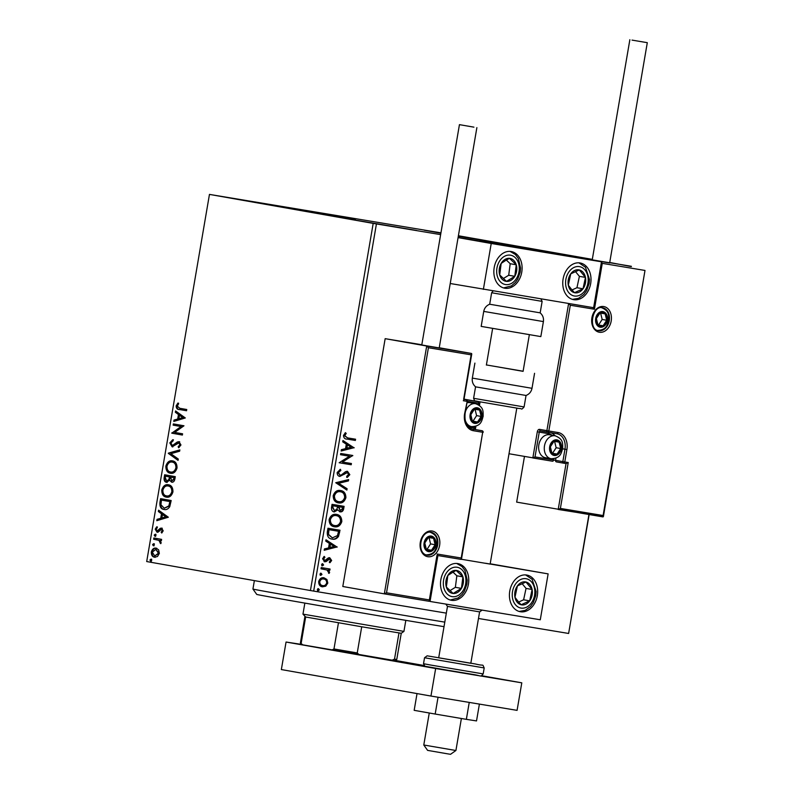 <?xml version="1.0" encoding="UTF-8"?>
<svg xmlns="http://www.w3.org/2000/svg" width="794" height="794" viewBox="0 0 794 794"><rect width="100%" height="100%" fill="white"/><g stroke="black" fill="none" stroke-linecap="round" stroke-linejoin="round"><path stroke-width="1.19" d="M519.087 246.745L480.042 240.145L519.087 246.745M355.444 219.551L316.389 212.951L355.444 219.551M350.412 219.293L416.701 230.488L350.412 219.293M440.878 233.238L424.343 230.24L440.938 232.91M458.376 235.858L500.071 243.182L458.317 236.255M592.245 259.747L530.461 249.028L592.294 259.44M244.294 200.505L310.583 211.7L244.294 200.505M592.304 259.37L458.396 235.749M440.948 232.85L209.457 194.401L373.19 223.392L440.64 234.617M326.92 579.491L327.803 583.064L325.788 586.151L322.443 586.835C319.942 586.448 318.692 584.692 318.682 581.555C319.734 578.588 321.501 577.327 323.992 577.774L326.92 579.491L326.314 579.382L327.197 582.955L327.803 583.064M321.233 567.571L330.046 569.03L329.838 570.271L328.537 570.052L329.619 572.444L329.163 573.337L326.979 569.993L321.024 568.802L321.233 567.571M324.131 569.328L321.024 568.802M331.664 560.495L330.006 562.678L329.371 561.824L330.572 560.395L329.589 559.006L326.116 561.606L324.677 561.785L322.582 558.758L324.21 556.415L324.905 557.259L323.684 558.797L324.845 560.544L328.329 557.934L329.758 557.765L331.664 560.495L329.401 562.569M327.317 531.97L327.962 528.238L340.011 530.243L338.512 536.426C336.706 538.808 334.582 539.692 332.14 539.096C328.637 538.699 327.029 536.327 327.317 531.97M332.041 504.349L344.1 506.354L343.713 508.626C343.197 511.058 341.996 512.12 340.09 511.832L337.778 509.897L334.264 511.922C332.279 511.574 331.356 510.115 331.495 507.565L332.041 504.349M335.733 482.722L348.675 479.586L348.447 480.926L338.631 483.308L347.107 488.737L346.879 490.087L335.733 482.722M340.527 454.714L340.735 453.483L352.794 455.488L342.422 462.029L351.424 463.517L351.206 464.758L339.147 462.753L349.499 456.213L340.527 454.714L349.499 456.213M354.968 439.122L354.759 440.342L347.216 439.102C344.943 439.231 343.703 438.02 343.494 435.459L345.41 432.661L346.224 433.435L344.735 435.658L347.554 437.881L355.573 439.221L355.365 440.452L346.909 439.052M345.142 432.879L345.618 433.335L344.13 435.549L347.554 437.881M376.425 223.938L313.67 591.093L446.327 613.137M478.484 618.486L568.623 633.463L588.94 514.572M631.329 266.605L609.732 262.457M458.098 237.515L592.235 259.807L458.098 237.515M609.683 262.705L631.379 266.308M354.134 447.657L341.162 451.012L341.39 449.662L345.539 448.66L346.303 444.144L342.72 441.851L342.948 440.511L354.094 447.866M337.172 472.49L340.418 469.314L340.864 470.425L338.423 472.599L340.08 475.189L341.331 474.981L345.559 471.666L347.504 471.338L349.826 474.673L347.256 477.442L346.68 476.35L348.596 474.455L347.345 472.579L339.852 476.42C338.046 476.102 337.152 474.782 337.172 472.49M340.547 490.513C344.01 491 345.787 493.382 345.896 497.679C344.427 501.808 341.966 503.535 338.492 502.88C335.038 502.384 333.272 499.982 333.202 495.664C334.681 491.605 337.132 489.888 340.547 490.513M336.467 514.403C339.921 514.879 341.708 517.271 341.817 521.569C340.348 525.697 337.877 527.424 334.413 526.769C330.959 526.273 329.192 523.871 329.123 519.554C330.592 515.495 333.043 513.778 336.467 514.403M337.162 546.917L324.19 550.272L324.418 548.922L328.567 547.92L329.341 543.404L325.758 541.111L325.987 539.771L337.132 547.126M322.751 563.8L323.585 564.991L322.404 565.854L321.57 564.663L322.751 563.8M321.133 573.268L321.967 574.469L320.786 575.332L319.952 574.131L321.133 573.268M318.493 588.721L319.327 589.912L318.146 590.776L317.312 589.575L318.493 588.721M589.148 514.611L568.623 633.463M158.631 549.835L159.346 553.398L157.5 556.495L154.542 557.209C152.339 556.852 151.267 555.105 151.326 551.969C152.309 549.001 153.897 547.721 156.09 548.148L158.631 549.835M153.857 537.995L161.609 539.364L161.4 540.605L160.259 540.396L161.162 542.778L160.735 543.662L158.879 540.357L153.639 539.225L153.857 537.995M163.207 530.829L161.698 533.012L161.152 532.169L162.244 530.739L161.4 529.36L158.284 531.99L157.013 532.188L155.217 529.181L156.706 526.829L157.301 527.663L156.19 529.211L157.182 530.948L160.309 528.298L161.579 528.109L163.207 530.829M159.941 502.394L160.577 498.662L171.186 500.538L169.737 506.721C168.1 509.123 166.204 510.026 164.06 509.46C160.964 509.103 159.594 506.741 159.941 502.394L160.626 502.503L161.261 498.781M164.656 474.772L175.275 476.648L174.888 478.921C174.382 481.353 173.3 482.424 171.623 482.157L169.618 480.251L166.472 482.305C164.725 481.978 163.941 480.539 164.11 477.978L164.656 474.772M168.358 453.146L179.851 449.88L179.623 451.22L170.899 453.702L178.283 459.031L178.055 460.381L168.318 453.354L179.791 450.208M173.142 425.137L173.35 423.907L183.97 425.783L174.68 432.412L182.59 433.812L182.382 435.052L171.772 433.167L181.042 426.537L173.142 425.137L173.836 425.256L174.045 424.026M179.692 408.265L186.749 409.515L186.54 410.746L179.375 409.486C177.36 409.635 176.288 408.434 176.159 405.883L177.896 403.064L178.61 403.838L177.241 406.062L179.692 408.265M209.457 194.401L146.701 561.547L310.434 590.538L373.19 223.392M185.3 417.962L173.777 421.435L174.005 420.086L177.687 419.043L178.461 414.528L175.345 412.275L175.573 410.935L185.3 417.962M169.827 442.913L172.764 439.707L173.132 440.809L170.928 443.012L172.348 445.583L177.261 442.01L178.978 441.663L180.963 444.968L178.64 447.756L178.154 446.675L179.881 444.759L178.819 442.903L172.119 446.814L169.827 442.913L170.512 443.022L173.449 439.826M172.457 460.877C175.494 461.324 177.022 463.686 177.032 467.974C175.653 472.102 173.439 473.859 170.392 473.234C167.345 472.777 165.837 470.395 165.867 466.088C167.246 462.019 169.44 460.282 172.457 460.877M168.368 484.767C171.415 485.203 172.943 487.576 172.953 491.863C171.573 495.992 169.36 497.749 166.313 497.123C163.266 496.667 161.758 494.285 161.778 489.977C163.157 485.908 165.36 484.171 168.368 484.767M168.338 517.222L156.805 520.695L157.043 519.345L160.725 518.303L161.49 513.787L158.373 511.534L158.602 510.195L168.338 517.222M155.267 534.213L155.981 535.394L154.919 536.268L154.215 535.087L155.267 534.213M153.649 543.682L154.364 544.873L153.302 545.746L152.587 544.555L153.649 543.682M151.009 559.125L151.723 560.316L150.662 561.189L149.947 559.998L151.009 559.125M313.67 591.093L310.434 590.538M186.54 410.746L180.059 409.595C178.045 409.744 176.973 408.553 176.844 406.002L176.159 405.883M176.844 406.002L178.59 403.183M174.521 421.217L174.7 420.205L174.005 420.086M174.7 420.205L177.687 419.043M178.382 419.153L179.146 414.647L178.461 414.528M179.146 414.647L175.345 412.275M176.03 412.394L176.199 411.381M178.868 418.706L183.414 417.723L179.464 415.252L178.868 418.706L182.729 417.604L179.464 415.252M183.414 417.723L182.729 417.604M182.382 435.043L171.772 433.167M172.457 433.286L171.822 432.889M172.506 433.008L181.727 426.656L181.042 426.537M181.727 426.656L173.836 425.256M173.459 445.355L172.348 445.583M174.144 445.474L177.945 442.119L177.261 442.01M177.945 442.119L179.672 441.772M179.146 447.459L178.154 446.675M178.839 446.784L180.566 444.878L179.881 444.759M180.566 444.878L178.819 442.903M172.804 446.923L170.512 443.022M178.114 460.044L168.318 453.354M171.077 473.353C168.04 472.896 166.532 470.514 166.551 466.207L165.867 466.088M166.551 466.207C167.931 462.138 170.134 460.401 173.142 460.986M170.611 472.003L171.296 472.122C173.707 472.609 175.494 471.219 176.625 467.944C176.615 464.49 175.385 462.584 172.933 462.227L172.248 462.108C169.847 461.622 168.08 463.001 166.958 466.247C166.929 469.73 168.139 471.646 170.611 472.003C173.023 472.49 174.799 471.1 175.94 467.835C175.921 464.371 174.69 462.465 172.248 462.108M176.625 467.944L175.94 467.835M172.308 482.266L169.618 480.251M167.167 482.415C165.41 482.097 164.626 480.648 164.805 478.097L164.11 477.978M164.805 478.097L165.351 474.891M166.69 481.065L169.608 479.576L170.174 477.015L165.539 476.202L165.291 477.611L166.69 481.065L168.914 479.467L169.479 476.896L165.539 476.202M171.812 480.916L174.442 479.09L174.66 477.809L170.571 477.085L171.812 480.916L173.757 478.971L173.975 477.69L170.571 477.085M174.442 479.09L173.757 478.971M174.66 477.809L173.975 477.69M170.174 477.015L169.479 476.896M169.608 479.576L168.914 479.467M166.998 497.243C163.951 496.786 162.442 494.404 162.472 490.097L161.778 489.977M162.472 490.097C163.852 486.027 166.045 484.28 169.062 484.876M166.522 495.893L167.216 496.002C169.628 496.498 171.405 495.109 172.546 491.833C172.526 488.379 171.296 486.464 168.854 486.117L168.159 485.997C165.757 485.511 164.001 486.891 162.879 490.126C162.839 493.62 164.06 495.535 166.522 495.893C168.943 496.379 170.72 494.99 171.851 491.724C171.841 488.26 170.611 486.355 168.159 485.997M172.546 491.833L171.851 491.724M164.745 509.569C161.658 509.212 160.279 506.86 160.626 502.503M164.269 508.22L169.539 506.006L170.581 501.699L161.45 500.091L160.934 504.766L164.269 508.22L168.844 505.897L169.886 501.58L161.45 500.091M170.581 501.699L169.886 501.58M169.539 506.006L168.844 505.897M157.559 520.477L157.728 519.465L157.043 519.345M157.728 519.465L160.725 518.303M161.41 518.413L162.184 513.907L161.49 513.787M162.184 513.907L158.373 511.534M159.068 511.654L159.237 510.641M161.907 517.966L166.452 516.983L162.492 514.512L161.907 517.966L165.757 516.864L162.492 514.512M166.452 516.983L165.757 516.864M162.095 532.685L161.152 532.169M161.847 532.288L162.929 530.849L162.244 530.739M162.929 530.849L161.4 529.36M157.698 532.298L155.217 529.181M155.912 529.3L157.391 526.938M157.976 530.779L157.182 530.948M158.661 530.898L159.683 529.717L158.999 529.608M159.683 529.717L161.003 528.417L160.309 528.298M161.003 528.417L162.264 528.228M155.604 536.387L154.215 535.087M154.899 535.196L155.961 534.322M161.4 540.595L160.259 540.396M160.974 543.314L160.011 542.927M160.706 543.046L160.249 542.401M160.934 542.52L158.879 540.357M159.564 540.466L153.639 539.225M154.334 539.344L154.542 538.114M153.986 545.855L152.587 544.555M153.282 544.674L154.344 543.801M155.227 557.319C153.024 556.961 151.952 555.224 152.011 552.088L151.326 551.969M152.011 552.088C152.994 549.12 154.582 547.84 156.775 548.257M154.751 555.969L159.088 553.339L155.872 549.379L152.279 552.138L154.751 555.969L158.403 553.22L155.872 549.379M159.088 553.339L158.403 553.22M151.346 561.298L149.947 559.998M150.642 560.117L151.704 559.244M354.759 440.342L355.365 440.452M345.618 433.335L346.224 433.435M344.447 434.765L345.053 434.874M344.13 435.549L344.735 435.658M353.489 447.756L341.202 450.744M342.909 440.759L353.529 447.558M347.454 444.878L346.849 444.769L346.253 448.233L351.206 447.28L347.454 444.878L346.859 448.332M352.189 455.389L352.744 455.746M352.139 455.637L342.422 462.029M350.809 463.418L350.601 464.649L351.206 464.758M350.601 464.649L339.147 462.743M339.931 469.492L340.864 470.425M340.259 470.316L337.817 472.499L338.423 472.599M337.817 472.499L340.08 475.189M346.899 471.229L349.826 474.673M349.221 474.574L346.65 477.333M345.658 473.075L347.345 472.579M345.053 472.966L343.594 474.286L344.199 474.395M343.594 474.286L339.246 476.311M348.02 479.735L347.841 480.817L348.447 480.926M347.841 480.817L338.631 483.308M338.026 483.209L347.107 488.737M346.502 488.628L346.313 489.719M339.941 490.404C343.395 490.891 345.182 493.273 345.291 497.57L345.896 497.679M345.291 497.57C343.822 501.699 341.36 503.436 337.887 502.771M340.348 491.754L339.743 491.645C337.003 491.129 335.038 492.488 333.847 495.724C333.887 499.218 335.306 501.153 338.105 501.54L338.71 501.649C341.46 502.165 343.445 500.796 344.656 497.53C344.556 494.057 343.127 492.131 340.348 491.754C337.609 491.238 335.644 492.598 334.453 495.833C334.492 499.327 335.912 501.262 338.71 501.649M333.847 495.724L334.453 495.833M343.494 506.254L343.107 508.517C342.591 510.949 341.39 512.021 339.485 511.723M333.659 511.812L337.778 509.897M337.549 506.532L332.458 505.679L332.22 507.098L334.473 510.681L336.964 509.103L337.549 506.532L333.063 505.788L332.825 507.207L334.473 510.681M342.651 507.386L338.175 506.632L340.279 510.592L342.432 508.666L342.651 507.386L338.79 506.741L340.279 510.592M338.075 507.267L338.681 507.376M338.175 506.632L338.79 506.741M332.22 507.098L332.825 507.207M332.458 505.679L333.063 505.788M335.862 514.294C339.316 514.78 341.102 517.162 341.212 521.46L341.817 521.569M341.212 521.46C339.743 525.588 337.271 527.315 333.808 526.66M336.259 515.643L335.654 515.534C332.924 515.018 330.959 516.378 329.758 519.613C329.808 523.107 331.227 525.042 334.016 525.429L334.631 525.529C337.381 526.055 339.356 524.675 340.566 521.42C340.477 517.946 339.038 516.021 336.259 515.643C333.53 515.127 331.564 516.487 330.364 519.723C330.413 523.216 331.832 525.152 334.631 525.529M329.758 519.613L330.364 519.723M339.405 530.144L337.907 536.317L338.512 536.426M337.907 536.317C336.1 538.699 333.976 539.592 331.535 538.987M338.572 531.275L328.379 529.568L327.892 534.253L332.358 537.866L337.48 535.583L338.572 531.275L328.984 529.677L328.498 534.362L332.358 537.866M328.379 529.568L328.984 529.677M327.892 534.253L328.498 534.362M336.527 547.016L324.24 550.004M325.947 540.019L336.557 546.818M330.483 544.138L329.877 544.029L329.292 547.493L334.234 546.54L330.483 544.138L329.897 547.592M328.736 559.165L329.589 559.006M328.13 559.055L325.51 561.507L326.116 561.606M325.51 561.507L324.071 561.686M323.873 556.634L324.905 557.259M324.299 557.15L323.079 558.698L323.684 558.797M323.079 558.698L324.845 560.544M329.143 557.656L331.058 560.395M322.146 563.69L323.585 564.991M322.979 564.891L321.798 565.755M329.441 568.931L329.232 570.161L329.838 570.271M329.232 570.161L328.537 570.052M327.932 569.943L329.619 572.444M329.014 572.335L328.557 573.228M320.528 573.169L321.967 574.469M321.352 574.36L320.171 575.223M327.197 582.955L325.183 586.041L325.788 586.151M325.183 586.041L321.838 586.726M323.386 577.665L326.314 579.382M323.773 579.005L323.168 578.895C321.312 578.528 319.982 579.441 319.158 581.625C319.208 583.947 320.171 585.238 322.046 585.486L322.652 585.595C324.508 585.962 325.868 585.059 326.721 582.885C326.642 580.553 325.659 579.263 323.773 579.005C321.927 578.637 320.587 579.551 319.764 581.724C319.813 584.056 320.776 585.347 322.652 585.595M319.158 581.625L319.764 581.724M317.888 588.612L319.327 589.912M318.712 589.803L317.531 590.667M485.561 563.254L548.128 573.883L490.196 563.79M440.849 579.65A18.619 13.974 -80 0 1 457.88 563.601A18.619 13.974 -80 0 1 468.41 584.235A18.619 13.974 -80 0 1 451.389 600.284A18.619 13.974 -80 0 1 440.849 579.65M537.32 595.679A18.619 13.974 100 0 0 526.779 575.054A18.619 13.974 100 0 0 509.758 591.103A18.619 13.974 100 0 0 520.288 611.727A18.619 13.974 100 0 0 537.32 595.679M548.128 573.883L540.287 619.777L430.04 601.455L437.881 555.562M461.443 559.274L490.136 564.097L516.805 408.136M511.346 246.597L543.483 252.026L511.346 246.597M590.667 283.607A18.619 13.974 -80 0 1 573.635 299.656A18.619 13.974 -80 0 1 563.105 279.022A18.619 13.974 -80 0 1 580.126 262.973A18.619 13.974 -80 0 1 590.667 283.607M494.196 267.578A18.619 13.974 100 0 0 504.726 288.202A18.619 13.974 100 0 0 521.757 272.153A18.619 13.974 100 0 0 511.227 251.529A18.619 13.974 100 0 0 494.196 267.578M483.377 289.373L491.228 243.48L601.475 261.802L593.634 307.695L450.238 283.508M491.228 243.48L458.078 237.614M601.475 261.802L559.026 254.288L609.673 262.764M455.915 750.499L450.545 754.3L448.005 753.903L427.599 750.38L423.788 745L455.915 750.499L461.383 718.501M466.822 662.553L438.695 657.809L470.822 663.298L479.606 611.896L447.479 606.408L445.831 604.075M539.424 251.39L506.771 245.743L539.424 251.39M603.103 515.524L644.996 270.446L602.269 263.35L594.428 309.243L570.31 305.233L548.813 430.983L558.122 432.532A15.364 11.523 -80 0 1 566.896 449.563L564.782 461.959L568.226 462.535L566.053 463.577L558.202 509.47L560.385 508.428L603.103 515.524L602.993 516.914L516.666 502.116L524.467 456.471M532.853 457.959L552.475 461.225A1.399 0.923 -80.6 0 0 552.475 461.225L509.004 453.741M644.996 270.446L603.39 516.626L558.212 509.47M602.269 263.35L601.415 262.179M594.428 309.243L592.721 307.536M562.638 448.818L564.961 449.235A13.964 10.481 100 0 0 557.06 433.762A13.964 10.481 100 0 0 556.991 433.752L547.681 432.204A1.399 0.923 -80.6 0 0 548.813 430.983L539.592 429.365A2.789 1.846 -80.6 0 0 537.31 431.797L532.834 457.959L535.017 456.907L553.616 460.004L553.835 458.724M570.31 305.233L568.603 303.526M463.924 399.769L471.775 353.876L471.13 354.829L428.413 347.732L426.706 346.025L471.487 353.469L439.251 347.762M426.706 346.025L385.159 338.671L342.8 586.498L384.336 593.852L426.706 346.025M421.812 344.755L385.159 338.671M464.004 399.322L478.663 401.754L464.033 399.164M463.646 399.362L471.13 354.829M428.413 347.732L386.519 592.8L384.336 593.852L429.127 601.296L436.968 555.393M437.375 555.115L429.127 601.296M478.057 404.553L478.663 401.754L478.494 404.801M437.087 554.014L461.205 558.013L461.086 559.403M477.154 408.692A6.987 5.24 100 0 0 474.415 409.188A6.987 5.24 100 0 0 470.812 414.716A6.987 5.24 100 0 0 472.38 421.108A6.987 5.24 100 0 0 477.551 421.971A6.987 5.24 100 0 0 481.154 416.433A6.987 5.24 100 0 0 479.586 410.041A6.987 5.24 100 0 0 477.154 408.692M476.797 409.585L474.415 409.188L470.812 414.716L472.38 421.108L477.551 421.971L481.154 416.433L479.586 410.041L476.797 409.585M470.018 402.697A11.642 8.734 100 0 0 469.949 402.687A11.642 8.734 100 0 0 469.879 402.677A11.642 8.734 100 0 0 466.951 402.846M472.361 421.058L472.996 421.167L476.599 415.629L475.05 409.287M472.996 421.167L477.551 421.971M476.599 415.629L481.154 416.433M556.703 440.789A6.987 5.24 100 0 0 553.964 441.285A6.987 5.24 100 0 0 550.361 446.814A6.987 5.24 100 0 0 551.929 453.205A6.987 5.24 100 0 0 557.1 454.069A6.987 5.24 100 0 0 560.703 448.541A6.987 5.24 100 0 0 559.135 442.149A6.987 5.24 100 0 0 556.703 440.789M556.346 441.682L553.964 441.285L550.361 446.814L551.929 453.205L557.1 454.069L560.703 448.541L559.135 442.149L556.346 441.682M549.567 434.804A11.642 8.734 100 0 0 549.498 434.784A11.642 8.734 100 0 0 549.428 434.775A11.642 8.734 100 0 0 538.858 444.769A11.642 8.734 100 0 0 545.438 457.711A11.642 8.734 100 0 0 545.508 457.721M551.909 453.156L552.545 453.265L556.147 447.727L554.599 441.395M552.545 453.265L557.1 454.069M556.147 447.727L560.703 448.541M602.725 312.508A6.987 5.24 100 0 0 599.986 313.005A6.987 5.24 100 0 0 596.383 318.533A6.987 5.24 100 0 0 597.951 324.925A6.987 5.24 100 0 0 603.112 325.788A6.987 5.24 100 0 0 606.715 320.26A6.987 5.24 100 0 0 605.157 313.868A6.987 5.24 100 0 0 602.725 312.508M602.368 313.402L599.986 313.005L596.383 318.533L597.951 324.925L603.112 325.788L606.715 320.26L605.157 313.868L602.368 313.402M597.932 324.875L598.567 324.984L602.17 319.446L600.621 313.114M598.567 324.984L603.112 325.788M602.17 319.446L606.715 320.26M431.142 536.972A6.987 5.24 100 0 0 428.393 537.469A6.987 5.24 100 0 0 424.79 542.997A6.987 5.24 100 0 0 426.358 549.388A6.987 5.24 100 0 0 431.529 550.252A6.987 5.24 100 0 0 435.132 544.714A6.987 5.24 100 0 0 433.564 538.322A6.987 5.24 100 0 0 431.142 536.972M430.775 537.866L428.393 537.469L424.79 542.997L426.358 549.388L431.529 550.252L435.132 544.714L433.564 538.322L430.775 537.866M426.338 549.339L426.974 549.448L430.576 543.91L429.028 537.568M426.974 549.448L431.529 550.252M430.576 543.91L435.132 544.714M517.182 602.209A11.642 8.734 100 0 0 521.102 604.77A11.642 8.734 100 0 0 529.677 600.869A11.642 8.734 100 0 0 532.109 589.485A11.642 8.734 100 0 0 525.965 582.012A11.642 8.734 100 0 0 517.4 585.922A11.642 8.734 100 0 0 514.969 597.296A11.642 8.734 100 0 0 517.182 602.209M517.837 600.998L521.102 604.77L529.677 600.869L532.109 589.485L525.965 582.012L517.4 585.922L514.969 597.296L517.837 600.998M518.7 602.031L523.613 599.788L526.045 588.414L522.124 583.64M523.613 599.788L529.677 600.869M526.045 588.414L532.109 589.485M570.529 290.138A11.642 8.734 100 0 0 574.449 292.688A11.642 8.734 100 0 0 583.014 288.788A11.642 8.734 100 0 0 585.456 277.414A11.642 8.734 100 0 0 579.312 269.94A11.642 8.734 100 0 0 570.747 273.841A11.642 8.734 100 0 0 568.306 285.215A11.642 8.734 100 0 0 570.529 290.138M571.174 288.917L574.449 292.688L583.014 288.788L585.456 277.414L579.312 269.94L570.747 273.841L568.306 285.215L571.174 288.917M572.037 289.949L576.95 287.716L579.392 276.342L575.471 271.568M576.95 287.716L583.014 288.788M579.392 276.342L585.456 277.414M504.905 259.479A11.642 8.734 100 0 0 501.173 263.409A11.642 8.734 100 0 0 499.694 274.942A11.642 8.734 100 0 0 506.493 281.394A11.642 8.734 100 0 0 514.78 276.322A11.642 8.734 100 0 0 516.259 264.789A11.642 8.734 100 0 0 509.46 258.328A11.642 8.734 100 0 0 504.905 259.479M505.113 260.829L501.173 263.409L499.694 274.942L506.493 281.394L514.78 276.322L516.259 264.789L509.46 258.328L505.113 260.829M503.327 278.545L508.716 275.25L510.195 263.717L506.364 260.075M508.716 275.25L514.78 276.322M510.195 263.717L516.259 264.789M451.558 571.551A11.642 8.734 100 0 0 447.836 575.481A11.642 8.734 100 0 0 446.347 587.014A11.642 8.734 100 0 0 453.146 593.475A11.642 8.734 100 0 0 461.433 588.394A11.642 8.734 100 0 0 462.912 576.861A11.642 8.734 100 0 0 456.113 570.41A11.642 8.734 100 0 0 451.558 571.551M451.766 572.911L447.836 575.481L446.347 587.014L453.146 593.475L461.433 588.394L462.912 576.861L456.113 570.41L451.766 572.911M449.98 590.627L455.369 587.322L456.848 575.789L453.027 572.156M455.369 587.322L461.433 588.394M456.848 575.789L462.912 576.861M540.932 298.941L542.133 301.383L491.645 292.758L489.69 304.231L540.168 312.856C542.798 315.198 543.88 318.106 543.404 321.59L483.735 311.397L481.174 326.394L540.833 336.596L543.404 321.59M526.055 395.472L475.566 386.837L473.601 398.31L524.09 406.945C520.844 410.627 522.263 408.265 519.286 408.533L478.722 401.615C472.996 400.196 475.308 402.072 473.601 398.31M529.34 334.75L523.087 371.344L499.565 367.225M523.107 371.225L486.394 364.942M632.034 40.107L647.299 42.678L632.034 40.107M629.86 39.7L592.205 259.985L603.996 262.05L609.643 262.973L647.299 42.678M473.919 127.159L459.438 124.648L473.919 127.159M459.438 124.648L421.783 344.943L426.904 345.856L439.221 347.921L476.876 127.636M469.244 702.412L466.356 719.344L476.519 720.922L479.397 704.099M466.356 719.344L435.181 714.044L438.05 697.231M435.181 714.044L414.17 710.332L417.029 693.589M481.65 675.714L521.797 682.83L517.083 710.362L430.953 696.05L281.354 669.56L286.058 642.028L301.402 644.391M521.797 682.83L435.658 668.508L286.058 642.028M395.372 660.439L423.946 665.501M430.953 696.05L435.658 668.508M444.025 626.664A100.104 0.526 -170.3 0 1 443.945 626.645A100.104 0.526 -170.3 0 1 333.252 608.015A100.104 0.526 -170.3 0 1 256.74 594.418L252.939 589.049A104.758 0.546 9.7 0 0 252.939 589.049A104.758 0.546 9.7 0 0 328.895 602.567A104.758 0.546 9.7 0 0 444.799 622.119M403.938 631.389L401.248 633.284L361.717 626.784L305.65 616.998L302.971 614.129L403.938 631.389L405.823 620.352M304.866 616.819L300.4 642.971L302.792 644.857L301.541 644.589L300.4 642.971M392.176 660.161L394.509 659.139L396.772 659.447L395.164 660.588L392.176 660.161L302.792 644.857M398.975 632.977L394.509 659.139M361.717 626.784L357.24 652.946L359.106 654.673M305.65 616.998L301.184 643.15M331.892 650.008L333.976 648.956L357.24 652.946M338.452 622.804L333.976 648.956M396.772 659.447L401.248 633.284M180.059 409.595L179.375 409.486M176.189 443.727L175.494 443.608M170.065 477.631L169.38 477.522M170.442 502.503L169.747 502.394M156.934 539.801L156.249 539.692M343.107 508.517L343.713 508.626M338.988 532.566L339.604 532.675M328.15 530.898L328.756 531.007M327.009 560.147L327.614 560.256M603.748 306.544A13.041 9.776 -80 0 1 611.201 321.004A13.041 9.776 -80 0 1 599.351 332.249A13.041 9.776 -80 0 1 591.907 317.789A13.041 9.776 -80 0 1 603.748 306.544M602.606 307.764C592.433 304.697 587.858 330.066 598.616 330.701A11.642 8.734 100 0 0 598.676 330.711A11.642 8.734 100 0 0 609.246 320.716A11.642 8.734 100 0 0 602.676 307.774A11.642 8.734 100 0 0 602.616 307.764L602.676 307.774M551.969 435.221A12.575 9.429 100 0 0 548.555 433.673L539.255 432.125A1.399 0.923 99.4 0 1 540.386 430.914L547.661 432.204A1.399 1.399 0 0 0 547.681 432.204A1.399 1.052 -80 0 1 547.661 432.204A1.399 0.923 -80.6 0 0 547.681 432.204A1.399 1.052 -80 0 1 546.877 430.656L568.603 303.536M555.939 458.108L555.562 460.341L562.837 461.622A1.399 1.052 100 0 0 563.631 463.17L566.053 463.577L563.651 463.18M556.356 461.88L563.631 463.17A1.399 1.052 100 0 0 563.641 463.17L556.356 461.89A1.399 1.052 -80 0 1 556.356 461.88A1.399 1.052 -80 0 1 555.562 460.341L553.616 460.004A1.399 0.923 -80.6 0 1 552.475 461.225M568.226 462.535L560.385 508.428M558.122 432.532A1.399 0.923 -80.6 0 1 556.981 433.752A1.399 0.923 -80.6 0 0 556.981 433.752L540.396 430.914A1.399 1.052 100 0 1 540.386 430.914L540.386 430.914A1.399 1.052 100 0 1 539.592 429.365M550.778 432.72A13.964 10.481 -80 0 1 555.075 435.777A11.642 8.734 -80 0 1 555.135 435.787L549.498 434.784M563.631 463.17A1.399 1.399 0 0 0 563.641 463.17A1.399 0.923 -80.6 0 0 564.782 461.959L562.837 461.622L564.961 449.235L566.896 449.563M537.31 431.797L539.255 432.125L535.017 456.907M548.555 433.673A1.399 0.923 99.4 0 1 549.379 432.482M427.768 556.713A13.041 9.776 -80 0 1 420.314 542.252A13.041 9.776 -80 0 1 432.154 531.007A13.041 9.776 -80 0 1 439.608 545.458A13.041 9.776 -80 0 1 427.768 556.713M431.023 532.228C420.413 530.283 416.145 553.239 427.023 555.155A11.642 8.734 100 0 0 427.093 555.175A11.642 8.734 100 0 0 437.653 545.17A11.642 8.734 100 0 0 431.082 532.238A11.642 8.734 100 0 0 431.023 532.228L431.082 532.238M463.994 399.412L466.068 399.759A1.399 0.923 99.4 0 1 466.733 401.298L463.289 400.722M461.205 558.013L482.692 432.273L473.393 430.725A15.364 11.523 -80 0 1 464.609 413.684L467.2 401.367A1.399 1.399 0 0 0 466.068 399.759A1.399 1.052 100 0 0 466.058 399.759M386.519 592.8L429.236 599.907M472.559 429.157L482.018 430.735L471.676 428.929M464.609 413.684L465.076 413.763C464.401 422.428 466.922 427.569 472.638 429.167A13.964 10.481 100 0 0 472.718 429.187A1.399 0.923 99.4 0 1 473.393 430.725M468.5 426.983L474.068 427.906L474.286 426.626M478.306 403.124L467.209 401.278M474.782 426.537L474.068 427.906A1.399 0.923 -80.6 0 0 474.743 429.445A1.399 1.052 100 0 0 474.743 429.445L482.027 430.735A1.399 0.923 99.4 0 1 482.692 432.273L461.493 559.125M482.018 430.735A1.399 1.052 -80 0 1 482.027 430.735A1.399 1.399 0 0 1 483.159 432.343M477.313 407.779A7.92 5.935 100 0 0 470.127 414.607A7.92 5.935 100 0 0 474.653 423.381A7.92 5.935 100 0 0 481.839 416.552A7.92 5.935 100 0 0 477.313 407.779M471.596 426.626A11.642 8.734 -80 0 1 471.527 426.606A11.642 8.734 -80 0 1 464.857 418.309M465.433 411.679A11.642 8.734 -80 0 1 475.517 403.68A11.642 8.734 -80 0 1 475.586 403.689L469.949 402.687M556.862 439.876A7.92 5.935 100 0 0 549.676 446.704A7.92 5.935 100 0 0 554.192 455.478A7.92 5.935 100 0 0 561.388 448.65A7.92 5.935 100 0 0 556.862 439.876M551.145 458.724A11.642 8.734 -80 0 1 551.076 458.714A11.642 8.734 -80 0 1 544.495 445.771A11.642 8.734 -80 0 1 555.066 435.777M602.884 311.595A7.92 5.935 100 0 0 595.699 318.424A7.92 5.935 100 0 0 600.214 327.197A7.92 5.935 100 0 0 607.41 320.369A7.92 5.935 100 0 0 602.884 311.595M431.291 536.059A7.92 5.935 100 0 0 424.105 542.888A7.92 5.935 100 0 0 428.631 551.661A7.92 5.935 100 0 0 435.817 544.833A7.92 5.935 100 0 0 431.291 536.059M515.405 604.681A14.897 11.176 100 0 0 531.394 602.954A14.897 11.176 100 0 0 531.672 582.101A14.897 11.176 100 0 0 515.683 583.828A14.897 11.176 100 0 0 515.405 604.681M568.752 292.609A14.897 11.176 100 0 0 584.741 290.882A14.897 11.176 100 0 0 585.009 270.02A14.897 11.176 100 0 0 569.02 271.747A14.897 11.176 100 0 0 568.752 292.609M504.051 256.571A14.897 11.176 100 0 0 497.372 276.362A14.897 11.176 100 0 0 511.902 283.16A14.897 11.176 100 0 0 518.581 263.36A14.897 11.176 100 0 0 504.051 256.571M450.704 568.643A14.897 11.176 100 0 0 444.025 588.443A14.897 11.176 100 0 0 458.555 595.242A14.897 11.176 100 0 0 465.234 575.442A14.897 11.176 100 0 0 450.704 568.643M474.901 363.106L472.331 378.103L532 388.306C531.285 391.75 529.31 394.142 526.045 395.472L524.09 406.945M430.953 665.094L483.179 673.908C479.685 677.838 482.901 675.366 468.897 673.947L424.909 666.255L423.52 663.715L430.953 665.094M473.631 674.543L432.283 667.675M424.532 657.75L427.142 655.824L475.447 663.992C485.114 666.434 481.889 663.367 484.201 667.943L424.532 657.75L423.52 663.715M479.606 611.896L482.127 610.11M492.627 328.478L486.375 365.071M480.082 401.853L479.467 405.486M475.924 426.199L475.348 429.554M423.788 745L429.266 713.002M438.695 657.809L447.479 606.408M429.137 601.296L384.346 593.852M465.076 413.763L467.2 401.367M461.096 559.403L437.315 555.453M474.534 427.976L474.792 429.455M467.557 425.912L471.616 426.626C481.184 426.239 481.64 421.128 483.159 416.274C483.01 411.58 484.122 407.064 475.586 403.689M545.438 457.711L551.165 458.724C560.733 458.337 561.179 453.225 562.708 448.372C562.559 443.677 563.671 439.171 555.135 435.787M597.177 330.443C606.755 330.056 607.202 324.945 608.73 320.091C608.581 315.397 609.683 310.891 601.157 307.506M425.594 554.907C435.162 554.52 435.618 549.408 437.137 544.555C436.988 539.86 438.099 535.345 429.564 531.97M519.137 611.459L525.221 610.358L530.461 606.576L533.29 602.656L535.761 595.659L536.139 591.55L532.119 579.302L525.598 574.916M572.474 299.378L578.568 298.286L583.808 294.495L586.637 290.574L589.108 283.577L589.485 279.478L585.466 267.231L578.945 262.834M503.575 287.924L511.425 285.909L515.415 282.466L517.718 279.141L520.199 272.144L520.586 268.054L518.323 258.437L515.356 254.477L510.046 251.38M450.228 600.006L458.078 597.981L462.078 594.537L464.381 591.222L466.862 584.225L467.239 580.136L464.986 570.519L462.019 566.559L456.699 563.462M542.133 301.383L540.168 312.856M493.084 290.991L491.645 292.758M483.735 311.397C484.449 307.943 486.434 305.561 489.69 304.231M532 388.306L534.561 373.309M472.331 378.103C471.854 381.596 472.936 384.504 475.566 386.837M483.179 673.908L484.201 667.943M252.929 589.039L254.378 580.613M302.971 614.129L304.846 603.093"/></g></svg>
